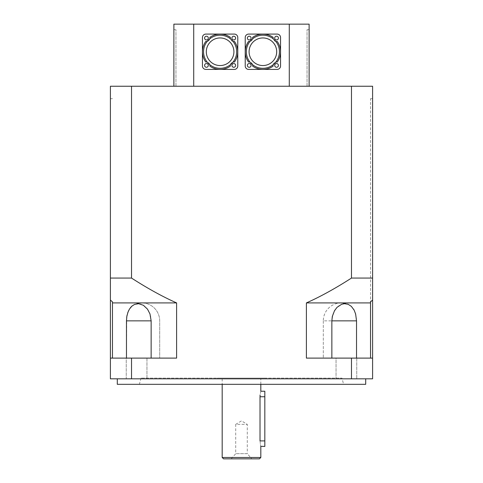<?xml version="1.0" encoding="UTF-8"?>
<svg xmlns="http://www.w3.org/2000/svg" width="483" height="483" viewBox="0 0 483 483"><rect width="100%" height="100%" fill="white"/><g stroke="black" fill="none" stroke-linecap="round" stroke-linejoin="round"><path stroke-width="0.36" stroke-dasharray="2.42 1.81" d="M264.823 440.913L260.017 440.913C260.892 448.031 260.892 448.031 260.017 440.913L260.017 396.748L264.823 396.748L264.823 446.431M260.82 391.23L260.108 394.913M264.823 391.23L264.823 396.748M231.218 458.85L235.722 453.67L235.722 424.352L247.278 424.352L235.722 424.352L241.5 420.88L247.278 424.352L247.278 453.67L235.722 453.67L247.278 453.67L251.782 458.85L231.218 458.85L251.782 458.85M259.437 458.85L223.563 458.85M222.18 457.467L260.82 457.467M260.82 378.811L222.18 378.811L260.82 378.811L260.82 384.329M265.65 378.811L217.35 378.811L265.65 378.811L265.65 378.123L217.35 378.123L265.65 378.123M336.047 358.108L356.75 358.108L336.047 358.108L356.75 358.108L336.047 358.108L336.047 378.811L356.75 378.811L336.047 378.811L336.047 358.108M126.25 358.108L146.953 358.108L126.25 358.108L146.953 358.108L126.25 358.108L126.25 378.811L146.953 378.811L126.25 378.811L126.25 358.108M126.25 378.811L146.953 378.811L126.25 378.811M336.047 378.811L356.75 378.811L336.047 378.811M365.697 384.329L117.303 384.329M343.618 384.329L139.382 384.329L343.618 384.329L341.958 378.123L141.042 378.123L341.958 378.123M365.697 378.811L117.303 378.811L365.697 378.811M176.609 302.907C162.753 296.767 147.72 288.49 131.521 278.069L110.402 278.069L110.402 300.064L112.473 301.881L112.473 302.907L176.609 302.907L176.609 358.108L131.521 358.108L131.521 378.811L351.479 378.811L351.479 358.108L306.391 358.108L331.857 358.108L306.391 358.108L306.391 302.907L370.527 302.907L370.527 301.881L372.598 300.064L372.598 278.069L351.479 278.069C335.28 288.49 320.247 296.767 306.391 302.907M351.479 358.108L372.598 358.108L370.527 358.108L372.598 358.108L372.598 378.811L351.479 378.811M131.521 378.811L110.402 378.811L110.402 358.108L131.521 358.108M151.143 358.108L112.473 358.108L159.692 358.108L151.143 358.108L151.143 320.851L150.672 316.413L148.486 310.678L145.908 307.285L144.055 305.715L141.368 304.29L138.579 303.698L134.503 304.441L141.754 302.907A17.937 17.937 0 0 0 134.503 304.441M372.598 358.108L372.598 98.671L372.598 300.064L372.598 98.671L370.527 98.671L372.598 98.671L370.527 98.671L370.527 358.108L323.308 358.108L370.527 358.108L370.527 302.907M356.532 358.108L356.532 320.851L356.164 316.413L354.142 310.158M353.659 309.295L351.153 306.186L348.14 304.29L344.409 303.698L341.62 304.296L338.674 305.908L336.259 308.19L333.022 313.944L331.857 320.851L331.857 358.108M131.968 306.077L131.485 306.524M130.362 307.792L128.858 310.158M127.645 313.093L127.077 315.158M126.691 317.349L126.468 358.108M356.532 320.851L323.308 320.851A17.937 17.937 0 0 1 341.246 302.907L348.497 304.441A17.937 17.937 0 0 0 323.308 320.851L331.857 320.851M112.473 302.907L112.473 358.108M372.598 300.064L372.598 98.671L370.527 98.671L370.527 358.108M351.479 278.069L351.479 86.252L131.521 86.252L131.521 278.069M372.598 278.069L372.598 86.252L351.479 86.252M110.402 300.064L110.402 98.671L110.402 300.064L110.402 98.671L112.473 98.671L110.402 98.671L112.473 98.671L110.402 98.671L110.402 358.108M110.402 278.069L110.402 86.252L131.521 86.252M193.713 86.252L309.12 86.252L173.88 86.252L193.713 86.252L193.713 24.15L173.88 24.15L173.88 86.252L175.951 86.252L173.88 86.252L175.951 86.252L173.88 86.252L173.88 29.668L173.88 86.252L173.88 29.668L175.951 29.668L173.88 29.668L175.951 29.668L173.88 29.668L173.88 86.252M289.287 86.252L289.287 24.15L309.12 24.15L309.12 86.252L307.049 86.252L309.12 86.252L307.049 86.252L309.12 86.252L309.12 29.668L307.049 29.668L309.12 29.668L309.12 86.252L309.12 29.668L307.049 29.668L309.12 29.668M233.911 51.747A13.802 13.802 0 0 1 213.208 63.702A13.802 13.802 0 0 1 213.208 39.799A13.802 13.802 0 0 1 233.911 51.747A13.802 13.802 0 0 0 213.208 39.799A13.802 13.802 0 0 0 213.208 63.702A13.802 13.802 0 0 0 233.911 51.747A13.802 13.802 0 0 0 220.109 37.952A13.802 13.802 0 0 0 206.307 51.747A13.802 13.802 0 0 0 220.109 65.549A13.802 13.802 0 0 0 233.911 51.747M276.693 51.747A13.802 13.802 0 0 1 255.99 63.702A13.802 13.802 0 0 1 255.99 39.799A13.802 13.802 0 0 1 276.693 51.747A13.802 13.802 0 0 0 255.99 39.799A13.802 13.802 0 0 0 255.99 63.702A13.802 13.802 0 0 0 276.693 51.747A13.802 13.802 0 0 0 262.891 37.952A13.802 13.802 0 0 0 249.089 51.747A13.802 13.802 0 0 0 262.891 65.549A13.802 13.802 0 0 0 276.693 51.747M175.951 86.252L175.951 29.668L175.951 86.252M307.049 86.252L307.049 29.668L307.049 86.252M289.287 24.15L193.713 24.15M252.609 64.734A3.447 3.447 0 0 0 249.904 62.029A16.561 16.561 0 0 1 249.904 41.472A3.447 3.447 0 0 0 252.609 38.767A16.561 16.561 0 0 1 273.167 38.767A3.447 3.447 0 0 0 275.871 41.472A16.561 16.561 0 0 1 275.871 62.029A3.447 3.447 0 0 0 273.167 64.734A16.561 16.561 0 0 1 249.904 62.029M275.871 62.029A16.561 16.561 0 0 1 273.167 64.734M273.167 38.767A16.561 16.561 0 0 1 275.871 41.472M249.904 41.472A16.561 16.561 0 0 1 252.609 38.767M262.891 69.413A17.666 17.666 0 0 1 252.609 66.111A3.447 3.447 0 0 0 248.528 62.035A17.666 17.666 0 0 1 248.528 41.466A3.447 3.447 0 0 0 252.609 37.39A17.666 17.666 0 0 1 273.173 37.39A3.447 3.447 0 0 0 277.254 41.466A17.666 17.666 0 0 1 277.254 62.035A3.447 3.447 0 0 0 273.173 66.111A17.666 17.666 0 0 1 262.891 69.413M278.413 65.41A1.866 1.866 0 0 0 275.618 63.798A1.866 1.866 0 0 0 275.618 67.028A1.866 1.866 0 0 0 278.413 65.41M278.413 38.091A1.866 1.866 0 0 0 275.618 36.473A1.866 1.866 0 0 0 275.618 39.703A1.866 1.866 0 0 0 278.413 38.091M251.094 38.091A1.866 1.866 0 0 0 248.298 36.473A1.866 1.866 0 0 0 248.298 39.703A1.866 1.866 0 0 0 251.094 38.091M251.094 65.41A1.866 1.866 0 0 0 248.298 63.798A1.866 1.866 0 0 0 248.298 67.028A1.866 1.866 0 0 0 251.094 65.41M248.679 69.413L277.103 69.413A3.447 3.447 0 0 0 280.557 65.966L280.557 37.535A3.447 3.447 0 0 0 277.103 34.088L248.679 34.088A3.447 3.447 0 0 0 245.225 37.535L245.225 65.966A3.447 3.447 0 0 0 248.679 69.413M209.833 64.734A3.447 3.447 0 0 0 207.129 62.029A16.561 16.561 0 0 1 207.129 41.472A3.447 3.447 0 0 0 209.833 38.767A16.561 16.561 0 0 1 230.391 38.767A3.447 3.447 0 0 0 233.096 41.472A16.561 16.561 0 0 1 233.096 62.029A3.447 3.447 0 0 0 230.391 64.734A16.561 16.561 0 0 1 207.129 62.029M233.096 62.029A16.561 16.561 0 0 1 230.391 64.734M230.391 38.767A16.561 16.561 0 0 1 233.096 41.472M207.129 41.472A16.561 16.561 0 0 1 209.833 38.767M220.109 69.413A17.666 17.666 0 0 1 209.827 66.111A3.447 3.447 0 0 0 205.746 62.035A17.666 17.666 0 0 1 205.746 41.466A3.447 3.447 0 0 0 209.827 37.39A17.666 17.666 0 0 1 230.391 37.39A3.447 3.447 0 0 0 234.472 41.466A17.666 17.666 0 0 1 234.472 62.035A3.447 3.447 0 0 0 230.391 66.111A17.666 17.666 0 0 1 220.109 69.413M235.638 65.41A1.866 1.866 0 0 0 232.842 63.798A1.866 1.866 0 0 0 232.842 67.028A1.866 1.866 0 0 0 235.638 65.41M235.638 38.091A1.866 1.866 0 0 0 232.842 36.473A1.866 1.866 0 0 0 232.842 39.703A1.866 1.866 0 0 0 235.638 38.091M208.312 38.091A1.866 1.866 0 0 0 205.516 36.473A1.866 1.866 0 0 0 205.516 39.703A1.866 1.866 0 0 0 208.312 38.091M208.312 65.41A1.866 1.866 0 0 0 205.516 63.798A1.866 1.866 0 0 0 205.516 67.028A1.866 1.866 0 0 0 208.312 65.41M205.897 69.413L234.321 69.413A3.447 3.447 0 0 0 237.775 65.966L237.775 37.535A3.447 3.447 0 0 0 234.321 34.088L205.897 34.088A3.447 3.447 0 0 0 202.443 37.535L202.443 65.966A3.447 3.447 0 0 0 205.897 69.413M151.143 320.851L126.468 320.851M222.18 378.811L222.18 384.329M217.35 378.123L217.35 378.811M356.75 358.108L356.75 378.811L356.75 358.108M146.953 358.108L146.953 378.811L146.953 358.108M141.042 378.123L139.382 384.329M323.308 320.851L323.308 358.108L323.308 320.851M159.692 320.851A17.937 17.937 0 0 0 141.754 302.907A17.937 17.937 0 0 1 159.692 320.851L159.692 358.108L159.692 320.851"/><path stroke-width="0.72" d="M260.796 446.34L264.823 446.431L264.823 440.913L260.017 440.913C260.892 448.031 260.892 448.031 260.017 440.913L260.017 396.748C260.892 389.63 260.892 389.63 260.017 396.748L260.108 394.913M264.823 440.913L264.823 391.23L260.82 391.23L260.82 384.329M223.563 458.85L259.437 458.85L260.82 457.467L222.18 457.467L223.563 458.85M260.82 446.431L260.82 457.467M117.303 378.811L117.303 384.329L365.697 384.329L365.697 378.811M351.479 378.811L372.598 378.811L372.598 358.108L351.479 358.108L351.479 378.811L131.521 378.811L131.521 358.108L176.609 358.108L176.609 302.907L112.473 302.907L112.473 301.881L110.402 300.064L110.402 278.069L131.521 278.069C147.72 288.49 162.753 296.767 176.609 302.907M131.521 358.108L110.402 358.108L110.402 378.811L131.521 378.811M131.521 278.069L131.521 86.252L351.479 86.252L351.479 278.069C335.28 288.49 320.247 296.767 306.391 302.907L306.391 358.108L351.479 358.108M354.142 310.158L353.659 309.295M126.468 358.108L126.468 320.851L126.836 316.413L127.971 312.163L129.492 309.035L131.847 306.186L134.503 304.441L131.968 306.077M131.485 306.524L130.362 307.792M128.858 310.158L127.645 313.093M127.077 315.158L126.691 317.349M134.503 304.441L138.591 303.698L143.366 305.262L147.496 309.15L149.978 313.944L151.143 320.851L151.143 358.108M331.857 358.108L331.857 320.851L332.328 316.413L334.514 310.678L337.092 307.285L341.632 304.29L344.421 303.698L348.146 304.296L351.34 306.355L354.111 310.092L355.615 313.944L356.532 320.851L356.532 358.108M351.479 278.069L372.598 278.069L372.598 300.064L370.527 301.881L370.527 358.108M306.391 302.907L370.527 302.907M112.473 358.108L112.473 302.907M372.598 278.069L372.598 86.252L351.479 86.252M372.598 300.064L372.598 358.108M110.402 278.069L110.402 86.252L131.521 86.252M110.402 358.108L110.402 300.064M309.12 29.668L309.12 86.252L309.12 24.15L289.287 24.15L289.287 86.252M193.713 86.252L193.713 24.15L173.88 24.15L173.88 86.252M193.713 24.15L289.287 24.15M246.33 51.747A16.561 16.561 0 0 1 268.331 36.11A16.561 16.561 0 0 1 275.871 62.029A16.561 16.561 0 0 1 246.33 51.747M249.089 51.747A13.802 13.802 0 0 1 269.792 39.799A13.802 13.802 0 0 1 269.792 63.702A13.802 13.802 0 0 1 249.089 51.747M275.871 41.472A3.447 3.447 0 0 0 277.254 41.466A17.666 17.666 0 0 1 277.254 62.035A3.447 3.447 0 0 0 275.871 62.029M273.167 64.734A3.447 3.447 0 0 0 273.173 66.111A17.666 17.666 0 0 1 252.609 66.111A3.447 3.447 0 0 0 252.609 64.734M249.904 62.029A3.447 3.447 0 0 0 248.528 62.035A17.666 17.666 0 0 1 248.528 41.466A3.447 3.447 0 0 0 249.904 41.472M252.609 38.767A3.447 3.447 0 0 0 252.609 37.39A17.666 17.666 0 0 1 273.173 37.39A3.447 3.447 0 0 0 273.167 38.767M245.225 65.966L245.225 37.535A3.447 3.447 0 0 1 248.679 34.088L277.103 34.088A3.447 3.447 0 0 1 280.557 37.535L280.557 65.966A3.447 3.447 0 0 1 277.103 69.413L248.679 69.413A3.447 3.447 0 0 1 245.225 65.966M251.094 65.41A1.866 1.866 0 0 1 248.298 67.028A1.866 1.866 0 0 1 248.298 63.798A1.866 1.866 0 0 1 251.094 65.41M251.094 38.091A1.866 1.866 0 0 1 248.298 39.703A1.866 1.866 0 0 1 248.298 36.473A1.866 1.866 0 0 1 251.094 38.091M278.413 38.091A1.866 1.866 0 0 1 275.618 39.703A1.866 1.866 0 0 1 275.618 36.473A1.866 1.866 0 0 1 278.413 38.091M278.413 65.41A1.866 1.866 0 0 1 275.618 67.028A1.866 1.866 0 0 1 275.618 63.798A1.866 1.866 0 0 1 278.413 65.41M203.548 51.747A16.561 16.561 0 0 1 225.549 36.11A16.561 16.561 0 0 1 233.096 62.029A16.561 16.561 0 0 1 203.548 51.747M206.307 51.747A13.802 13.802 0 0 1 227.01 39.799A13.802 13.802 0 0 1 227.01 63.702A13.802 13.802 0 0 1 206.307 51.747M233.096 41.472A3.447 3.447 0 0 0 234.472 41.466A17.666 17.666 0 0 1 234.472 62.035A3.447 3.447 0 0 0 233.096 62.029M230.391 64.734A3.447 3.447 0 0 0 230.391 66.111A17.666 17.666 0 0 1 209.827 66.111A3.447 3.447 0 0 0 209.833 64.734M207.129 62.029A3.447 3.447 0 0 0 205.746 62.035A17.666 17.666 0 0 1 205.746 41.466A3.447 3.447 0 0 0 207.129 41.472M209.833 38.767A3.447 3.447 0 0 0 209.827 37.39A17.666 17.666 0 0 1 230.391 37.39A3.447 3.447 0 0 0 230.391 38.767M202.443 65.966L202.443 37.535A3.447 3.447 0 0 1 205.897 34.088L234.321 34.088A3.447 3.447 0 0 1 237.775 37.535L237.775 65.966A3.447 3.447 0 0 1 234.321 69.413L205.897 69.413A3.447 3.447 0 0 1 202.443 65.966M208.312 65.41A1.866 1.866 0 0 1 205.516 67.028A1.866 1.866 0 0 1 205.516 63.798A1.866 1.866 0 0 1 208.312 65.41M208.312 38.091A1.866 1.866 0 0 1 205.516 39.703A1.866 1.866 0 0 1 205.516 36.473A1.866 1.866 0 0 1 208.312 38.091M235.638 38.091A1.866 1.866 0 0 1 232.842 39.703A1.866 1.866 0 0 1 232.842 36.473A1.866 1.866 0 0 1 235.638 38.091M235.638 65.41A1.866 1.866 0 0 1 232.842 67.028A1.866 1.866 0 0 1 232.842 63.798A1.866 1.866 0 0 1 235.638 65.41M264.823 396.748L260.017 396.748M126.468 320.851L151.143 320.851M331.857 320.851L356.532 320.851M222.18 384.329L222.18 457.467"/></g></svg>
